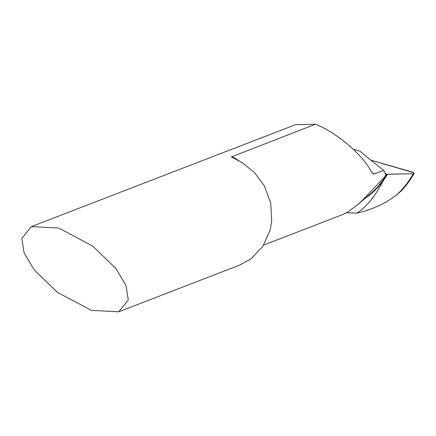 <?xml version="1.0" encoding="UTF-8"?>
<svg xmlns="http://www.w3.org/2000/svg" width="436" height="436" viewBox="0 0 436 436"><rect width="100%" height="100%" fill="white"/><g stroke="black" fill="none" stroke-linecap="round" stroke-linejoin="round"><path stroke-width="0.65" d="M385.331 173.724L383.735 170.318L374.72 173.795L373.358 173.871L371.663 172.193C363.052 155.031 336.559 132.413 315.479 124.222L231.407 156.911L242.389 162.841L254.384 172.4L264.341 185.823L270.702 202.854L271.737 221.237L270.206 229.821L262.913 246.258L250.913 258.94L239.882 265.017M346.457 212.795L356.85 213.084C366.316 207.209 375.211 196.293 383.533 180.33C375.211 196.293 366.316 207.209 356.85 213.084L357.073 213.084C371.483 209.918 384.601 203.928 396.433 195.105A99.392 91.892 -120.5 0 0 413.284 173.719L387.457 174.231A11.091 2.229 14.5 0 0 386.563 174.286A1329.19 266.936 -165.5 0 1 385.048 173.097M125.982 285.476L128.288 299.963L118.712 311.778L91.451 310.377L57.557 292.42L34.281 270.026L24.111 252.918L21.8 238.427L31.376 226.611L58.637 228.012L92.53 245.969L115.807 268.363L125.982 285.476M364.91 198.505A84.502 78.131 -120.5 0 0 383.533 180.33A84.502 78.131 -120.5 0 0 387.457 174.231L386.198 175.13L383.533 180.33L386.41 174.307L385.124 176.449L361.766 200.931L356.926 205.318L347.792 212.032L342.549 214.626L263.687 245.054M383.735 170.318A1337.414 268.587 14.5 0 1 360.294 151.33L353.373 149.335M385.124 176.449A55.448 52.304 -111.1 0 0 385.669 174.487A55.448 52.304 -111.1 0 0 385.74 174.198L386.416 174.302L385.113 173.25L386.563 174.286M315.479 124.222L295.428 124.718L31.376 226.611M405.404 186.221L401.387 190.799L396.433 195.105M403.311 188.755L414.2 173.468L413.284 173.719M401.387 190.799A99.686 92.165 59.5 0 0 413.998 173.615L413.404 172.634L412.609 172.258A4.436 0.888 -165.5 0 0 410.717 171.604L370.862 160.143L413.404 172.634L413.998 173.615L413.284 173.719L386.41 174.307M386.416 174.302L385.113 173.25M239.25 161.053A55.448 52.304 -111.1 0 0 231.734 156.535M374.72 173.795L372.186 172.983M357.089 205.176L370.039 194.194A84.219 77.87 -120.5 0 0 386.143 175.228A84.219 77.87 -120.5 0 0 386.225 175.092M118.712 311.778L239.882 265.023"/></g></svg>
